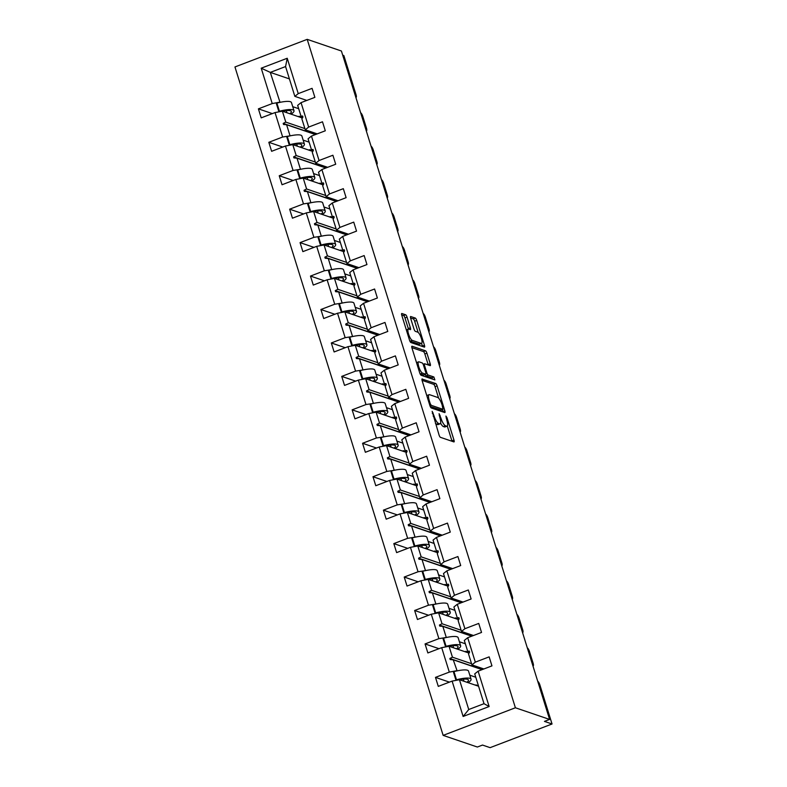 <?xml version="1.0" encoding="UTF-8"?>
<svg xmlns="http://www.w3.org/2000/svg" width="787" height="787" viewBox="0 0 787 787"><rect width="100%" height="100%" fill="white"/><g stroke="black" fill="none" stroke-linecap="round" stroke-linejoin="round"><path stroke-width="1.18" d="M432.152 411.326L439.048 434.975A2.253 0.62 69.1 0 0 440.454 437.336L453.883 441.91A2.253 0.62 69.1 0 0 454.03 441.91A2.253 0.62 69.1 0 0 453.971 440.061L447.006 417.7L445.924 416.048L446.868 420.238A7.221 1.987 69.1 0 1 447.055 426.17A7.221 1.987 69.1 0 1 446.573 426.161L445.452 425.777A7.221 1.987 69.1 0 1 440.966 418.231L439.087 413.687L439.923 417.877A7.221 1.987 69.1 0 1 440.11 423.809A7.221 1.987 69.1 0 1 439.638 423.8L438.516 423.416A7.221 1.987 69.1 0 1 434.031 415.87L432.152 411.326M407.046 317.141A2.253 0.62 69.1 0 0 405.649 314.78L401.882 313.501A2.253 0.62 69.1 0 0 401.734 313.492A2.253 0.62 69.1 0 0 401.793 315.351L409.525 340.181A2.253 0.62 69.1 0 0 410.922 342.542L424.35 347.116A2.253 0.62 69.1 0 0 424.508 347.116A2.253 0.62 69.1 0 0 424.449 345.267L416.717 320.437A2.253 0.62 69.1 0 0 415.31 318.076L410.755 316.522A2.253 0.62 69.1 0 0 410.607 316.522A2.253 0.62 69.1 0 0 410.666 318.371L413.982 329.005A2.253 0.62 69.1 0 0 415.379 331.357L417.641 332.124A6.04 1.663 69.1 0 1 421.173 337.8A6.04 1.663 69.1 0 1 421.547 343.398A6.04 1.663 69.1 0 1 421.143 343.388L412.299 340.377A6.04 1.663 69.1 0 1 408.758 334.701A6.04 1.663 69.1 0 1 408.394 329.104A6.04 1.663 69.1 0 1 408.797 329.114L410.273 329.615A2.253 0.62 69.1 0 0 410.421 329.625A2.253 0.62 69.1 0 0 410.361 327.766L407.046 317.141L404.98 317.928A2.253 0.62 69.1 0 0 403.583 315.567L401.665 314.918M515.396 707.769L307.205 39.35L234.959 66.954L443.15 735.383L515.396 707.769L549.601 719.426L544.447 721.394L552.041 723.991L539.892 684.975A3.453 0.954 69.1 0 0 537.747 681.365L532.947 665.93A3.453 0.954 -110.9 0 0 533.173 665.94A3.453 0.954 -110.9 0 0 533.084 663.107L529.474 651.528A3.453 0.954 69.1 0 0 527.329 647.927L522.529 632.492A3.453 0.954 -110.9 0 0 522.755 632.492A3.453 0.954 -110.9 0 0 522.666 629.659L519.056 618.09A3.453 0.954 69.1 0 0 516.921 614.48L512.111 599.045A3.453 0.954 -110.9 0 0 512.337 599.055A3.453 0.954 -110.9 0 0 512.248 596.221L508.648 584.643A3.453 0.954 69.1 0 0 506.503 581.042L501.693 565.607A3.453 0.954 -110.9 0 0 501.919 565.607A3.453 0.954 -110.9 0 0 501.831 562.774L498.23 551.205A3.453 0.954 69.1 0 0 496.085 547.595L491.275 532.16A3.453 0.954 -110.9 0 0 491.511 532.169A3.453 0.954 -110.9 0 0 491.413 529.336L487.812 517.757A3.453 0.954 69.1 0 0 485.668 514.157L480.857 498.722A3.453 0.954 -110.9 0 0 481.093 498.722A3.453 0.954 -110.9 0 0 481.005 495.889L477.394 484.32A3.453 0.954 69.1 0 0 475.25 480.709L470.449 465.274A3.453 0.954 -110.9 0 0 470.675 465.284A3.453 0.954 -110.9 0 0 470.587 462.451L466.976 450.872A3.453 0.954 69.1 0 0 464.842 447.272L460.031 431.837A3.453 0.954 -110.9 0 0 460.257 431.837A3.453 0.954 -110.9 0 0 460.169 429.004L456.558 417.435A3.453 0.954 69.1 0 0 454.424 413.824L449.613 398.389A3.453 0.954 -110.9 0 0 449.839 398.399A3.453 0.954 -110.9 0 0 449.751 395.566L446.15 383.987A3.453 0.954 69.1 0 0 444.006 380.387L439.195 364.952A3.453 0.954 -110.9 0 0 439.421 364.952A3.453 0.954 -110.9 0 0 439.333 362.118L435.732 350.549A3.453 0.954 69.1 0 0 433.588 346.939L428.777 331.504A3.453 0.954 -110.9 0 0 429.013 331.514A3.453 0.954 -110.9 0 0 428.915 328.681L425.314 317.102A3.453 0.954 69.1 0 0 423.17 313.501L418.369 298.066A3.453 0.954 -110.9 0 0 418.595 298.066A3.453 0.954 -110.9 0 0 418.507 295.233L414.897 283.664A3.453 0.954 69.1 0 0 412.752 280.054L407.951 264.619A3.453 0.954 -110.9 0 0 408.178 264.629A3.453 0.954 -110.9 0 0 408.089 261.796L404.479 250.217A3.453 0.954 69.1 0 0 402.344 246.616L397.533 231.181A3.453 0.954 -110.9 0 0 397.76 231.181A3.453 0.954 -110.9 0 0 397.671 228.348L394.061 216.779A3.453 0.954 69.1 0 0 391.926 213.169L387.115 197.734A3.453 0.954 -110.9 0 0 387.342 197.744A3.453 0.954 -110.9 0 0 387.253 194.91L383.653 183.332A3.453 0.954 69.1 0 0 381.508 179.731L376.698 164.296A3.453 0.954 -110.9 0 0 376.934 164.296A3.453 0.954 -110.9 0 0 376.835 161.463L373.235 149.894A3.453 0.954 69.1 0 0 371.09 146.284L366.28 130.849A3.453 0.954 -110.9 0 0 366.516 130.858A3.453 0.954 -110.9 0 0 366.427 128.025L362.817 116.446A3.453 0.954 69.1 0 0 360.672 112.846L355.872 97.411A3.453 0.954 -110.9 0 0 356.098 97.411A3.453 0.954 -110.9 0 0 356.009 94.578L343.85 55.562L342.709 55.179M307.205 39.35L341.41 51.007L549.601 719.426M422.265 378.94A2.253 0.62 69.1 0 0 422.107 378.94A2.253 0.62 69.1 0 0 422.176 380.79L429.909 405.62A2.253 0.62 69.1 0 0 431.306 407.981L444.734 412.555A2.253 0.62 69.1 0 0 444.891 412.555A2.253 0.62 69.1 0 0 444.832 410.706L437.09 385.876A2.253 0.62 69.1 0 0 435.693 383.515L421.999 379.039M419.717 372.9L411.985 348.07A2.253 0.62 69.1 0 1 411.926 346.221A2.253 0.62 69.1 0 1 412.073 346.221L425.501 350.795A2.253 0.62 69.1 0 1 426.908 353.156L430.214 363.781A2.253 0.62 69.1 0 1 430.273 365.63A2.253 0.62 69.1 0 1 430.125 365.63L424.675 363.771A2.253 0.62 69.1 0 0 424.527 363.771A2.253 0.62 69.1 0 0 424.587 365.621L426.78 372.674A2.253 0.62 69.1 0 0 428.177 375.035L433.853 376.963L434.877 379.914L421.114 375.261A2.253 0.62 69.1 0 1 419.717 372.9M289.419 78.907L270.295 72.394L261.215 68.194L287.225 58.258L298.243 93.633L312.075 88.351L314.879 97.352L301.047 102.635L297.653 105.36L301.047 116.26L302.877 116.879M272.341 113.603L258.402 108.852L261.205 117.863L275.037 112.571L282.651 137.017L290.442 135.787M289.862 113.751A15.632 3.355 162.7 0 0 291.357 111.528A15.632 3.355 162.7 0 0 282.385 111.193L275.037 112.571M304.894 128.615L285.779 122.103L282.376 111.193L302.385 118.011M301.047 102.635L308.661 127.071L322.483 121.788L325.297 130.79L311.465 136.082L308.071 138.807L311.465 149.707L313.295 150.327M282.759 147.051L268.82 142.299L271.623 151.301L285.455 146.018L293.059 170.454L300.86 169.235M300.28 147.189A15.632 3.355 162.7 0 0 301.775 144.965A15.632 3.355 162.7 0 0 292.803 144.641L285.455 146.018M315.312 162.053L296.187 155.541L292.794 144.641L312.803 151.458M311.465 136.082L319.069 160.518L332.901 155.236L335.705 164.237L321.873 169.52L318.489 172.245L321.883 183.145L323.703 183.765M293.177 180.489L279.237 175.737L282.041 184.748L295.863 179.456L303.477 203.902L311.278 202.672M310.698 180.636A15.632 3.355 162.7 0 0 312.193 178.413A15.632 3.355 162.7 0 0 303.211 178.078L295.863 179.456M325.729 195.501L306.605 188.988L303.211 178.078L323.211 184.896M321.873 169.52L329.487 193.956L343.319 188.673L346.123 197.675L332.291 202.967L328.907 205.692L332.301 216.592L334.121 217.212M303.585 213.936L289.646 209.185L292.449 218.186L306.281 212.903L313.895 237.34L321.696 236.12M321.116 214.074A15.632 3.355 162.7 0 0 322.611 211.851A15.632 3.355 162.7 0 0 313.629 211.526L306.281 212.903M336.147 228.938L317.023 222.426L313.629 211.526L333.629 218.343M332.291 202.967L339.905 227.404L353.737 222.121L356.541 231.122L342.709 236.405L339.315 239.13L342.719 250.03L344.539 250.65M314.003 247.374L300.063 242.622L302.867 251.633L316.699 246.341L324.313 270.787L332.114 269.557M331.534 247.521A15.632 3.355 162.7 0 0 333.029 245.298A15.632 3.355 162.7 0 0 324.047 244.964L316.699 246.341M346.565 262.386L327.441 255.873L324.047 244.964L344.047 251.781M342.709 236.405L350.323 260.841L364.155 255.559L366.958 264.56L353.127 269.852L349.733 272.568L353.127 283.477L354.957 284.097M324.421 280.821L310.481 276.07L313.285 285.071L327.117 279.788L334.731 304.225L342.532 303.005M341.942 280.959A15.632 3.355 162.7 0 0 343.447 278.736A15.632 3.355 162.7 0 0 334.465 278.411L327.117 279.788M356.973 295.823L337.859 289.311L334.455 278.411L354.465 285.228M353.127 269.852L360.741 294.289L374.573 289.006L377.376 298.007L363.545 303.29L360.151 306.015L363.545 316.915L365.375 317.535M334.839 314.259L320.899 309.507L323.703 318.519L337.534 313.226L345.149 337.672L352.94 336.442M364.883 318.666L344.873 311.849L337.534 313.226M363.545 303.29L371.149 327.726L384.981 322.444L387.784 331.445L373.963 336.738L370.569 339.453L373.963 350.363L375.793 350.982M345.257 347.706L331.317 342.955L334.121 351.956L347.952 346.673L355.557 371.11L363.358 369.89M362.777 347.844A15.632 3.355 162.7 0 0 364.273 345.621A15.632 3.355 162.7 0 0 355.301 345.296L347.952 346.673M377.809 362.709L358.685 356.196L355.291 345.296L375.301 352.114M373.963 336.738L381.567 361.174L395.399 355.891L398.202 364.893L384.371 370.175L380.987 372.9L384.381 383.8L386.201 384.42M355.675 381.144L341.725 376.393L344.539 385.404L358.36 380.111L365.975 404.557L373.776 403.328M373.195 381.292A15.632 3.355 162.7 0 0 374.691 379.068A15.632 3.355 162.7 0 0 365.709 378.734L358.36 380.111M388.227 396.156L369.103 389.644L365.709 378.734L385.709 385.551M384.371 370.175L391.985 394.612L405.817 389.329L408.62 398.33L394.789 403.623L391.405 406.338L394.799 417.248L396.618 417.867M366.083 414.592L352.143 409.84L354.947 418.841L368.778 413.559L376.393 437.995L384.194 436.775M383.613 414.729A15.632 3.355 162.7 0 0 385.109 412.506A15.632 3.355 162.7 0 0 376.127 412.181L368.778 413.559M398.645 429.594L379.521 423.081L376.127 412.181L396.127 418.999M394.789 403.623L402.403 428.059L416.234 422.776L419.038 431.778L405.207 437.06L401.813 439.785L405.216 450.685L407.036 451.305M376.501 448.029L362.561 443.278L365.365 452.289L379.196 446.996L386.81 471.443L394.612 470.213M394.031 448.177A15.632 3.355 162.7 0 0 395.527 445.954A15.632 3.355 162.7 0 0 386.545 445.619L379.196 446.996M409.063 463.041L389.939 456.529L386.545 445.619L406.545 452.436M405.207 437.06L412.821 461.497L426.652 456.214L429.456 465.215L415.625 470.508L412.231 473.223L415.625 484.133L417.454 484.753M386.919 481.477L372.979 476.725L375.783 485.727L389.614 480.444L397.228 504.88L405.03 503.66M404.439 481.614A15.632 3.355 162.7 0 0 405.944 479.391A15.632 3.355 162.7 0 0 396.963 479.067L389.614 480.444M419.471 496.479L400.357 489.967L396.953 479.067L416.962 485.884M415.625 470.508L423.239 494.944L437.07 489.662L439.874 498.663L426.042 503.946L422.649 506.671L426.042 517.571L427.872 518.19M397.337 514.914L383.397 510.163L386.201 519.174L400.032 513.881L407.646 538.328L415.438 537.098M414.857 515.062A15.632 3.355 162.7 0 0 416.353 512.839A15.632 3.355 162.7 0 0 407.381 512.504L400.032 513.881M429.889 529.926L410.765 523.414L407.371 512.504L427.38 519.322M426.042 503.946L433.647 528.382L447.478 523.099L450.282 532.101L436.46 537.393L433.066 540.108L436.46 551.018L438.28 551.638M407.755 548.362L393.815 543.61L396.618 552.612L410.45 547.329L418.054 571.765L425.856 570.545M425.275 548.5A15.632 3.355 162.7 0 0 426.77 546.276A15.632 3.355 162.7 0 0 417.799 545.952L410.45 547.329M440.307 563.364L421.183 556.852L417.789 545.952L437.798 552.769M436.46 537.393L444.065 561.829L457.896 556.547L460.7 565.548L446.868 570.831L443.484 573.556L446.878 584.456L448.698 585.075M418.163 581.8L404.223 577.048L407.027 586.059L420.858 580.767L428.472 605.213L436.273 603.983M435.693 581.947A15.632 3.355 162.7 0 0 437.188 579.724A15.632 3.355 162.7 0 0 428.207 579.389L420.858 580.767M450.725 596.812L431.601 590.299L428.207 579.389L448.206 586.207M446.868 570.831L454.483 595.267L468.314 589.984L471.118 598.986L457.286 604.278L453.902 606.993L457.296 617.903L459.116 618.523M428.581 615.247L414.641 610.496L417.444 619.497L431.276 614.214L438.89 638.651L446.691 637.431M446.111 615.385A15.632 3.355 162.7 0 0 447.606 613.162A15.632 3.355 162.7 0 0 438.625 612.837L431.276 614.214M461.143 630.249L442.019 623.737L438.625 612.837L458.624 619.654M457.286 604.278L464.901 628.715L478.732 623.432L481.536 632.433L467.704 637.716L464.31 640.441L467.714 651.341L469.534 651.961M438.998 648.685L425.059 643.933L427.862 652.944L441.694 647.652L449.308 672.098L435.477 677.381L438.28 686.382L452.112 681.099L463.13 716.465L468.737 709.52L484.015 703.686L489.14 706.529L463.13 716.465M456.519 648.832A15.632 3.355 162.7 0 0 458.024 646.609A15.632 3.355 162.7 0 0 449.043 646.275L441.694 647.652M471.561 663.697L452.436 657.184L449.043 646.275L469.042 653.092M467.704 637.716L475.318 662.152L489.15 656.87L491.954 665.871L478.122 671.163L474.728 673.879L484.015 703.686M466.937 682.27A15.632 3.355 162.7 0 0 468.432 680.047A15.632 3.355 162.7 0 0 459.46 679.722L452.112 681.099M468.737 709.52L459.451 679.722L478.575 686.234M552.041 723.991L490.114 747.65L482.51 745.063L477.355 747.03L443.15 735.383M287.225 58.258L285.573 66.561L270.295 72.394L280.034 102.349M292.744 106.678L298.696 108.704M279.572 102.192L272.233 103.569L258.402 108.852M302.71 117.46L299.227 116.269L298.312 116.624M298.243 93.633L294.85 96.358L306.812 100.431M303.152 140.125L309.114 142.152M268.82 142.299L282.651 137.017M313.118 150.897L309.645 149.717L308.73 150.071M308.661 127.071L305.267 129.796L317.23 133.879M313.57 173.563L319.532 175.59M279.237 175.737L293.059 170.454M323.536 184.345L320.063 183.155L319.148 183.509M319.069 160.518L315.685 163.243L327.648 167.316M323.988 207.011L329.95 209.037M289.646 209.185L303.477 203.902M333.954 217.783L330.481 216.602L329.566 216.956M329.487 193.956L326.103 196.681L338.066 200.764M334.406 240.448L340.358 242.475M300.063 242.622L313.895 237.34M344.372 251.23L340.899 250.04L339.974 250.394M339.905 227.404L336.511 230.129L348.474 234.201M344.824 273.896L350.776 275.922M310.481 276.07L324.313 270.787M354.789 284.668L351.317 283.487L350.392 283.841M350.323 260.841L346.929 263.566L358.892 267.649M355.242 307.333L361.194 309.36M320.899 309.507L334.731 304.225M365.198 318.115L361.725 316.925L360.81 317.279M360.741 294.289L357.347 297.014L369.31 301.087M365.65 340.781L371.612 342.807M331.317 342.955L345.149 337.672M375.615 351.553L372.143 350.372L371.228 350.727M371.149 327.726L367.765 330.451L379.728 334.534M376.068 374.219L382.029 376.245M341.725 376.393L355.557 371.11M386.033 385L382.561 383.81L381.646 384.164M381.567 361.174L378.183 363.899L390.145 367.972M386.486 407.666L392.447 409.693M352.143 409.84L365.975 404.557M396.451 418.438L392.979 417.258L392.064 417.612M391.985 394.612L388.591 397.337L400.563 401.419M396.904 441.104L402.855 443.13M362.561 443.278L376.393 437.995M406.869 451.886L403.397 450.695L402.472 451.049M402.403 428.059L399.009 430.784L410.971 434.857M407.322 474.541L413.273 476.578M372.979 476.725L386.81 471.443M417.287 485.323L413.805 484.143L412.89 484.497M412.821 461.497L409.427 464.222L421.389 468.304M417.74 507.989L423.691 510.015M383.397 510.163L397.228 504.88M427.695 518.771L424.223 517.58L423.308 517.935M423.239 494.944L419.845 497.669L431.807 501.742M428.148 541.426L434.109 543.463M393.815 543.61L407.646 538.328M438.113 552.208L434.64 551.028L433.726 551.382M433.647 528.382L430.263 531.107L442.225 535.19M438.566 574.874L444.527 576.901M404.223 577.048L418.054 571.765M448.531 585.656L445.058 584.466L444.143 584.82M444.065 561.829L440.681 564.554L452.643 568.627M448.983 608.312L454.935 610.348M414.641 610.496L428.472 605.213M458.949 619.094L455.476 617.913L454.552 618.267M454.483 595.267L451.089 597.992L463.061 602.075M459.401 641.759L465.353 643.786M425.059 643.933L438.89 638.651M469.367 652.541L465.894 651.351L464.969 651.705M464.901 628.715L461.507 631.44L473.469 635.512M261.215 68.194L272.233 103.569M478.122 671.163L489.14 706.529M301.047 116.26L302.602 115.994L302.936 117.066L301.874 118.896L305.267 129.796M285.779 122.103L283.192 123.411L283.527 124.484L286.596 124.73L315.41 134.547L314.957 133.101M286.596 124.73L289.99 135.639M316.099 133.485L316.325 134.223M311.465 149.707L313.01 149.441L313.344 150.514L312.282 152.334L315.685 163.243M296.187 155.541L293.61 156.849L293.945 157.921L297.014 158.177L325.818 167.985L325.365 166.539M297.014 158.177L300.408 169.077M326.507 166.933L326.743 167.661M321.883 183.145L323.427 182.879L323.762 183.951L322.7 185.781L326.103 196.681M306.605 188.988L304.028 190.297L304.362 191.369L307.432 191.615L336.236 201.433L335.783 199.987M307.432 191.615L310.826 202.525M336.925 200.37L337.151 201.108M332.301 216.592L333.845 216.327L334.18 217.399L333.117 219.219L336.511 230.129M317.023 222.426L314.446 223.734L314.78 224.807L317.84 225.062L346.654 234.87L346.201 233.424M317.84 225.062L321.244 235.962M347.342 233.818L347.569 234.546M342.719 250.03L344.263 249.764L344.598 250.837L343.535 252.666L346.929 263.566M327.441 255.873L324.854 257.182L325.188 258.254L328.258 258.5L357.072 268.318L356.619 266.872M328.258 258.5L331.652 269.41M357.76 267.255L357.987 267.993M353.127 283.477L354.681 283.212L355.016 284.284L353.953 286.104L357.347 297.014M337.859 289.311L335.272 290.619L335.606 291.692L338.676 291.947L367.49 301.755L367.037 300.309M338.676 291.947L342.07 302.847M368.178 300.703L368.405 301.431M363.545 316.915L365.099 316.649L365.424 317.722L364.371 319.552L367.765 330.451M344.873 311.849L348.267 322.759L345.69 324.067L346.024 325.139L349.094 325.385L377.898 335.203L377.455 333.757M349.094 325.385L352.487 336.295M378.596 334.141L378.822 334.878M367.391 329.271L348.267 322.759M373.963 350.363L375.507 350.097L375.842 351.169L374.779 352.989L378.183 363.899M358.685 356.196L356.108 357.505L356.442 358.577L359.511 358.833L388.316 368.641L387.863 367.195M359.511 358.833L362.905 369.733M389.004 367.588L389.24 368.316M384.381 383.8L385.925 383.535L386.26 384.607L385.197 386.437L388.591 397.337M369.103 389.644L366.526 390.952L366.86 392.024L369.92 392.27L398.734 402.088L398.281 400.642M369.92 392.27L373.323 403.18M399.422 401.026L399.648 401.763M394.799 417.248L396.343 416.982L396.678 418.054L395.615 419.874L399.009 430.784M379.521 423.081L376.943 424.39L377.268 425.462L380.337 425.718L409.151 435.526L408.699 434.08M380.337 425.718L383.741 436.618M409.84 434.473L410.066 435.201M405.216 450.685L406.761 450.42L407.095 451.492L406.033 453.322L409.427 464.222M389.939 456.529L387.352 457.837L387.686 458.91L390.755 459.155L419.569 468.973L419.117 467.527M390.755 459.155L394.149 470.065M420.258 467.911L420.484 468.649M415.625 484.133L417.179 483.867L417.513 484.94L416.451 486.76L419.845 497.669M400.357 489.967L397.769 491.275L398.104 492.347L401.173 492.603L429.987 502.411L429.535 500.965M401.173 492.603L404.567 503.503M430.676 501.358L430.902 502.086M426.042 517.571L427.587 517.305L427.921 518.377L426.869 520.207L430.263 531.107M410.765 523.414L408.187 524.722L408.522 525.795L411.591 526.041L440.395 535.858L439.953 534.412M411.591 526.041L414.985 536.95M441.084 534.796L441.32 535.534M436.46 551.018L438.005 550.752L438.339 551.825L437.277 553.645L440.681 564.554M421.183 556.852L418.605 558.16L418.94 559.232L422.009 559.488L450.813 569.296L450.361 567.85M422.009 559.488L425.403 570.388M451.502 568.244L451.738 568.971M446.878 584.456L448.423 584.19L448.757 585.262L447.695 587.092L451.089 597.992M431.601 590.299L429.023 591.608L429.358 592.68L432.417 592.926L461.231 602.744L460.779 601.298M432.417 592.926L435.821 603.836M461.92 601.681L462.146 602.419M457.296 617.903L458.841 617.638L459.175 618.71L458.113 620.53L461.507 631.44M442.019 623.737L439.441 625.045L439.766 626.118L442.835 626.373L471.649 636.181L471.197 634.735M442.835 626.373L446.229 637.273M472.338 635.129L472.564 635.857M467.714 651.341L469.259 651.075L469.593 652.148L468.531 653.977L471.925 664.877L483.887 668.96M452.436 657.184L449.849 658.493L450.184 659.565L453.253 659.811L482.067 669.629L481.614 668.183M453.253 659.811L457.109 670.868M469.819 675.197L475.771 677.233M482.756 668.566L482.982 669.304M456.647 670.721L449.308 672.098M475.318 662.152L471.925 664.877M449.416 682.132L435.477 677.381M478.348 685.497L475.387 685.152M285.573 66.561L294.85 96.358M305.681 100.047L305.907 100.775M480.365 667.75L479.48 668.743M479.421 668.566L449.849 658.493M469.947 634.312L469.062 635.306M469.003 635.119L439.441 625.045M459.529 600.865L458.644 601.858M458.595 601.681L429.023 591.608M449.111 567.427L448.236 568.421M448.177 568.234L418.605 558.16M438.703 533.979L437.818 534.973M437.759 534.796L408.187 524.722M428.285 500.542L427.4 501.535M427.341 501.349L397.769 491.275M417.867 467.094L416.982 468.088M416.923 467.911L387.352 457.837M407.45 433.657L406.564 434.65M406.505 434.463L376.943 424.39M397.032 400.209L396.146 401.203M396.097 401.026L366.526 390.952M386.614 366.772L385.738 367.765M385.679 367.578L356.108 357.505M376.206 333.324L375.32 334.318M375.261 334.141L345.69 324.067M365.788 299.886L364.902 300.88M364.843 300.693L335.272 290.619M355.37 266.439L354.484 267.432M354.425 267.255L324.854 257.182M344.952 233.001L344.067 233.995M344.017 233.808L314.446 223.734M334.534 199.554L333.649 200.547M333.599 200.37L304.028 190.297M324.116 166.116L323.241 167.11M323.182 166.923L293.61 156.849M313.708 132.669L312.823 133.662M312.764 133.485L283.192 123.411M435.467 423.475A7.221 1.987 69.1 0 0 436.451 424.203L438.516 423.416M440.11 423.809L438.054 424.596A7.221 1.987 69.1 0 1 437.572 424.587L436.451 424.203M440.602 423.14A7.221 1.987 69.1 0 0 443.386 426.564L445.452 425.777M447.055 426.17L444.989 426.957A7.221 1.987 69.1 0 1 444.507 426.947L443.386 426.564M452.023 441.281A2.253 0.62 69.1 0 0 451.905 440.848L447.282 426.013M438.615 398.163L435.034 386.663A2.253 0.62 69.1 0 0 433.627 384.302L422.048 380.357M442.884 411.926A2.253 0.62 69.1 0 0 442.766 411.493L442.196 409.683M430.233 403.662L431.207 405.315L443.002 409.329L442.117 404.98A7.221 1.987 69.1 0 0 437.631 397.435L429.564 394.69A7.221 1.987 69.1 0 0 429.092 394.68A7.221 1.987 69.1 0 0 429.279 400.613L430.233 403.662L429.397 403.977M441.113 410.047L430.223 406.466M429.092 394.68L427.026 395.468A7.221 1.987 69.1 0 0 426.79 395.635M411.857 347.638L423.436 351.582L425.501 350.795M428.266 365.001A2.253 0.62 69.1 0 0 428.148 364.568L424.842 353.943A2.253 0.62 69.1 0 0 423.436 351.582M425.088 374.445A2.253 0.62 69.1 0 0 426.121 375.822L431.788 377.75L433.853 376.963M432.702 379.206L431.788 377.75M419.018 361.853A6.04 1.663 69.1 0 0 418.625 361.843A6.04 1.663 69.1 0 0 418.989 367.431A6.04 1.663 69.1 0 0 422.53 373.107L425.649 374.169A2.253 0.62 69.1 0 0 425.797 374.169A2.253 0.62 69.1 0 0 425.737 372.32L423.544 365.266A2.253 0.62 69.1 0 0 422.137 362.915L419.018 361.853M418.625 361.843L416.559 362.63A6.04 1.663 69.1 0 0 416.52 362.65M419.963 373.599A6.04 1.663 69.1 0 0 420.465 373.894L422.53 373.107M423.839 374.858A2.253 0.62 69.1 0 1 423.731 374.956A2.253 0.62 69.1 0 1 423.583 374.956L420.465 373.894M408.443 329.094A2.253 0.62 69.1 0 0 408.296 328.553L404.98 317.928M406.328 329.891A6.04 1.663 69.1 0 0 406.318 329.901L408.394 329.104M409.781 340.899A6.04 1.663 69.1 0 0 410.234 341.165L412.299 340.377M422.501 346.477A2.253 0.62 69.1 0 0 422.383 346.054L421.557 343.388L419.481 344.185A6.04 1.663 69.1 0 1 419.077 344.175L410.234 341.165M418.143 332.429L414.651 321.224A2.253 0.62 69.1 0 0 413.244 318.863L410.548 317.948M476.283 685.447L476.096 684.877M468.127 682.673A18.386 3.945 162.7 0 0 471.069 679.23L468.531 671.085A18.386 3.945 162.7 0 0 453.961 671.606L453.519 672.344L456.017 680.361M471.069 679.23A18.386 3.945 162.7 0 0 456.499 679.752L453.961 671.606M456.499 679.752L456.145 680.342M465.865 652.01L465.688 651.429M457.709 649.236A18.386 3.945 162.7 0 0 460.651 645.783L458.113 637.637A18.386 3.945 162.7 0 0 443.553 638.159L443.101 638.906L445.599 646.924M460.651 645.783A18.386 3.945 162.7 0 0 446.081 646.304L443.553 638.159M446.081 646.304L445.727 646.894M455.447 618.562L455.27 617.992M447.291 615.788A18.386 3.945 162.7 0 0 450.243 612.345L447.705 604.2A18.386 3.945 162.7 0 0 433.135 604.721L432.683 605.459L435.181 613.476M450.243 612.345A18.386 3.945 162.7 0 0 435.673 612.866L433.135 604.721M435.673 612.866L435.309 613.457M445.029 585.125L444.852 584.544M436.874 582.35A18.386 3.945 162.7 0 0 439.825 578.898L437.287 570.752A18.386 3.945 162.7 0 0 422.717 571.273L422.265 572.021L424.764 580.039M439.825 578.898A18.386 3.945 162.7 0 0 425.255 579.419L422.717 571.273M425.255 579.419L424.891 580.009M434.611 551.677L434.434 551.107M426.456 548.903A18.386 3.945 162.7 0 0 429.407 545.46L426.869 537.314A18.386 3.945 162.7 0 0 412.299 537.836L411.847 538.574L414.346 546.591M429.407 545.46A18.386 3.945 162.7 0 0 414.838 545.981L412.299 537.836M414.838 545.981L414.483 546.572M424.203 518.239L424.016 517.659M416.048 515.465A18.386 3.945 162.7 0 0 418.989 512.012L416.451 503.867A18.386 3.945 162.7 0 0 401.882 504.388L401.439 505.136L403.938 513.154M418.989 512.012A18.386 3.945 162.7 0 0 404.42 512.534L401.882 504.388M404.42 512.534L404.065 513.124M413.785 484.792L413.598 484.221M405.63 482.018A18.386 3.945 162.7 0 0 408.571 478.575L406.033 470.429A18.386 3.945 162.7 0 0 391.464 470.951L391.021 471.688L393.52 479.706M408.571 478.575A18.386 3.945 162.7 0 0 394.002 479.096L391.464 470.951M394.002 479.096L393.648 479.686M403.367 451.354L403.19 450.774M395.212 448.58A18.386 3.945 162.7 0 0 398.153 445.127L395.615 436.982A18.386 3.945 162.7 0 0 381.056 437.503L380.603 438.251L383.102 446.268M398.153 445.127A18.386 3.945 162.7 0 0 383.584 445.649L381.056 437.503M383.584 445.649L383.23 446.239M392.949 417.907L392.772 417.336M384.794 415.133A18.386 3.945 162.7 0 0 387.745 411.69L385.207 403.544A18.386 3.945 162.7 0 0 370.638 404.065L370.185 404.803L372.684 412.821M387.745 411.69A18.386 3.945 162.7 0 0 373.176 412.211L370.638 404.065M373.176 412.211L372.812 412.801M382.531 384.469L382.354 383.889M374.376 381.695A18.386 3.945 162.7 0 0 377.327 378.242L374.789 370.097A18.386 3.945 162.7 0 0 360.22 370.618L359.767 371.366L362.266 379.383M377.327 378.242A18.386 3.945 162.7 0 0 362.758 378.763L360.22 370.618M362.758 378.763L362.394 379.354M372.113 351.022L371.936 350.451M363.958 348.248A18.386 3.945 162.7 0 0 366.909 344.804L364.371 336.659A18.386 3.945 162.7 0 0 349.802 337.18L349.349 337.918L351.848 345.936M366.909 344.804A18.386 3.945 162.7 0 0 352.34 345.326L349.802 337.18M352.34 345.326L351.986 345.916M361.705 317.584L361.518 317.004M353.55 314.81A18.386 3.945 162.7 0 0 356.491 311.357L353.953 303.211A18.386 3.945 162.7 0 0 339.384 303.733L338.941 304.48L341.44 312.498M356.491 311.357A18.386 3.945 162.7 0 0 341.922 311.878L339.384 303.733M341.922 311.878L341.568 312.469M352.36 314.407A15.632 3.355 162.7 0 0 353.855 312.183A15.632 3.355 162.7 0 0 344.883 311.849M351.287 284.137L351.11 283.566M343.132 281.362A18.386 3.945 162.7 0 0 346.073 277.919L343.535 269.774A18.386 3.945 162.7 0 0 328.966 270.295L328.523 271.033L331.022 279.051M346.073 277.919A18.386 3.945 162.7 0 0 331.504 278.441L328.966 270.295M331.504 278.441L331.15 279.031M340.869 250.699L340.692 250.118M332.714 247.925A18.386 3.945 162.7 0 0 335.656 244.472L333.127 236.326A18.386 3.945 162.7 0 0 318.558 236.848L318.105 237.595L320.604 245.613M335.656 244.472A18.386 3.945 162.7 0 0 321.096 244.993L318.558 236.848M321.096 244.993L320.732 245.583M330.451 217.251L330.274 216.681M322.296 214.477A18.386 3.945 162.7 0 0 325.247 211.034L322.709 202.889A18.386 3.945 162.7 0 0 308.14 203.41L307.687 204.148L310.186 212.165M325.247 211.034A18.386 3.945 162.7 0 0 310.678 211.555L308.14 203.41M310.678 211.555L310.314 212.146M320.034 183.814L319.856 183.233M311.878 181.04A18.386 3.945 162.7 0 0 314.83 177.587L312.291 169.441A18.386 3.945 162.7 0 0 297.722 169.962L297.27 170.71L299.768 178.728M314.83 177.587A18.386 3.945 162.7 0 0 300.26 178.108L297.722 169.962M300.26 178.108L299.896 178.698M309.616 150.366L309.439 149.796M301.46 147.592A18.386 3.945 162.7 0 0 304.412 144.149L301.874 136.003A18.386 3.945 162.7 0 0 287.304 136.525L286.862 137.263L289.35 145.28M304.412 144.149A18.386 3.945 162.7 0 0 289.842 144.67L287.304 136.525M289.842 144.67L289.488 145.261M299.208 116.929L299.021 116.348M291.052 114.154A18.386 3.945 162.7 0 0 293.994 110.701L291.456 102.556A18.386 3.945 162.7 0 0 276.886 103.077L276.444 103.825L278.942 111.843M293.994 110.701A18.386 3.945 162.7 0 0 279.424 111.223L276.886 103.077M279.424 111.223L279.07 111.813M433.194 416.185L434.031 415.87M437.572 424.587L439.638 423.8M439.235 415.654L440.071 415.339M440.13 418.556L440.966 418.231M444.507 426.947L446.573 426.161M446.17 418.025L447.006 417.7M451.905 440.848L453.971 440.061M432.299 413.293L433.125 412.978M433.627 384.302L435.693 383.515M435.034 386.663L437.09 385.876M442.766 411.493L444.832 410.706M429.958 405.787L431.207 405.315M440.936 410.116L443.002 409.329M428.443 400.927L429.279 400.613M424.842 353.943L426.908 353.156M428.148 364.568L430.214 363.781M423.75 365.945L424.587 365.621M425.915 373.008L426.78 372.674M426.121 375.822L428.177 375.035M423.583 374.956L425.649 374.169M408.296 328.553L410.361 327.766M419.077 344.175L421.143 343.388M413.244 318.863L415.31 318.076M414.651 321.224L416.717 320.437M422.383 346.054L424.449 345.267M403.583 315.567L405.649 314.78M464.005 681.276L463.346 679.151M453.587 647.829L452.928 645.704M443.179 614.391L442.51 612.266M432.761 580.944L432.102 578.819M422.344 547.506L421.684 545.381M411.926 514.059L411.267 511.934M401.508 480.621L400.849 478.496M391.1 447.173L390.431 445.048M380.682 413.736L380.013 411.611M370.264 380.288L369.605 378.163M359.846 346.851L359.187 344.726M349.428 313.403L348.769 311.278M339.01 279.965L338.351 277.841M328.602 246.518L327.933 244.393M318.184 213.08L317.515 210.955M307.766 179.633L307.107 177.508M297.348 146.195L296.689 144.07M286.93 112.748L286.271 110.623M441.045 410.125L443.101 409.329M423.16 364.292L424.527 363.771M423.731 374.956L425.797 374.169"/></g></svg>
